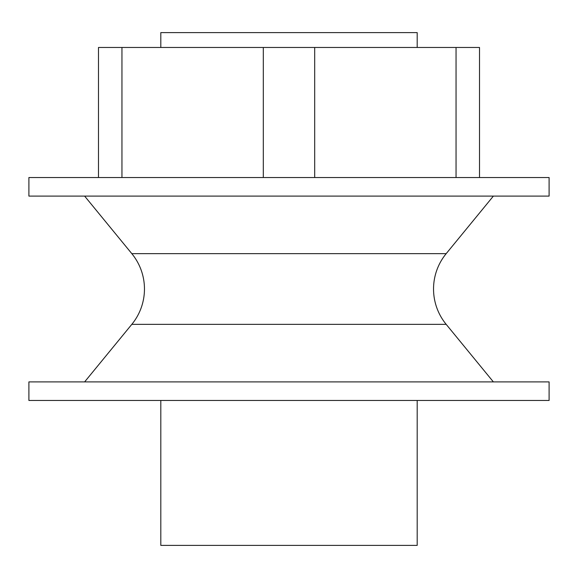 <?xml version="1.0" encoding="UTF-8"?>
<svg xmlns="http://www.w3.org/2000/svg" width="578" height="578" viewBox="0 0 578 578"><rect width="100%" height="100%" fill="white"/><g stroke="black" fill="none" stroke-linecap="round" stroke-linejoin="round"><path stroke-width="0.87" d="M131.827 253.663L446.173 253.663A55.734 55.734 0 0 0 446.173 324.337L131.827 324.337A55.734 55.734 0 0 0 131.827 253.663L84.634 196.108M417.193 400.475L417.193 545.386L160.807 545.386L160.807 400.475M160.807 47.475L160.807 32.614L417.193 32.614L417.193 47.475M28.9 177.525L549.1 177.525L549.1 196.108L28.9 196.108L28.9 177.525M549.1 400.475L28.9 400.475L28.9 381.892L549.1 381.892L549.1 400.475M131.827 324.337L84.634 381.892M446.173 324.337L493.366 381.892M446.173 253.663L493.366 196.108M98.484 177.525L98.484 47.475L479.516 47.475L479.516 177.525M314.699 47.475L314.699 177.525M263.301 177.525L263.301 47.475M456.049 177.525L456.049 47.475M121.951 47.475L121.951 177.525"/></g></svg>
